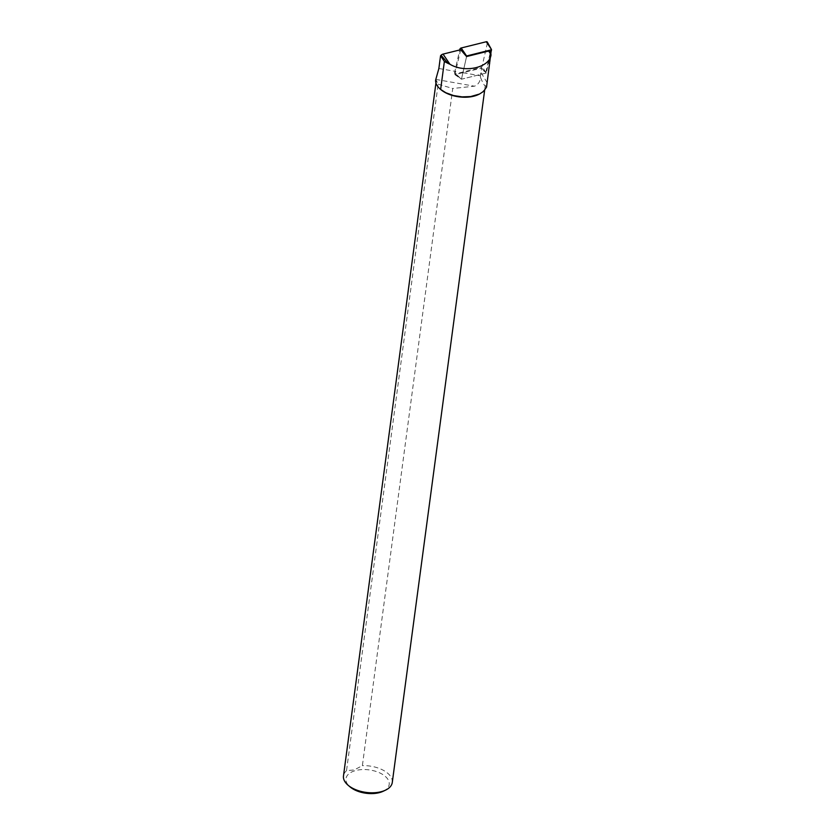 <?xml version="1.0" encoding="UTF-8"?>
<svg xmlns="http://www.w3.org/2000/svg" width="835" height="835" viewBox="0 0 835 835"><rect width="100%" height="100%" fill="white"/><g stroke="black" fill="none" stroke-linecap="round" stroke-linejoin="round"><path stroke-width="0.63" stroke-dasharray="4.17 3.13" d="M460.701 49.714L454.866 74.607L481.743 68.094L480.814 72.217A18.109 13.193 140.7 0 0 480.449 75.787L480.626 77.77C479.916 82.091 477.86 84.899 474.447 86.193L452.737 88.489L362.38 765.653L354.217 769.922L346.525 770.674L438.124 84.189L436.298 80.337A24.622 13.308 7.6 0 0 436.287 80.4A24.622 13.308 7.6 0 0 440.63 89.428M480.657 77.791L480.636 77.759A24.622 13.308 7.6 0 1 480.657 77.791C483.006 83.385 484.509 85.963 485.145 85.504A24.622 13.308 7.6 0 1 485.093 86.903A24.622 13.308 7.6 0 1 478.257 94.626M346.525 770.674A24.622 13.308 7.6 0 0 343.477 775.966M392.283 782.478A24.622 13.308 7.6 0 0 362.38 765.653M383.129 791.288A21.804 11.784 7.6 0 0 383.829 775.245A21.804 11.784 7.6 0 0 354.562 770.862A21.804 11.784 7.6 0 0 350.011 786.862M436.298 80.337L435.63 80.076M486.596 86.965L485.145 85.504M438.124 84.189L452.737 88.489M481.743 68.094L485.626 73.198L490.291 52.511A1.962 1.43 140.7 0 0 490.187 51.572M491.022 53.085L489.226 68.24M454.866 74.607L461.463 79.21L485.626 73.198M490.844 52.762L486.273 73.031L461.463 79.21L466.577 56.55L461.463 79.21L455.764 73.804A1.409 1.023 -39.3 0 1 454.574 72.77L459.72 49.954M462.329 51.613L460.429 49.787M491.157 48.973L487.431 42.794L482.119 66.299A1.409 1.023 -39.3 0 1 480.835 67.562L455.764 73.804M486.273 73.031L480.835 67.562M487.431 42.794A1.409 1.023 140.7 0 0 487.348 42.115M463.091 72.739L480.449 75.787M438.866 68.48L455.795 71.455M435.828 79.408L474.447 86.193M490.855 53.43L490.291 52.511M487.118 82.665L480.814 72.217M454.814 73.647L460.784 78.73L454.574 72.77M485.855 72.488L482.119 66.299M484.634 90.316L485.093 86.903M435.943 82.989L436.287 80.4"/><path stroke-width="1.25" d="M440.567 55.726L444.366 61.508L448.04 63.418L441.068 55.235L440.567 55.726L438.866 68.48L435.63 80.076A25.321 13.694 7.6 0 0 440.379 89.22A25.321 13.694 7.6 0 0 440.64 89.439A24.622 13.308 7.6 0 0 440.87 89.637A24.622 13.308 7.6 0 0 478.257 94.626L479.373 94.094M435.943 82.989L343.477 775.966A24.622 13.308 7.6 0 0 348.059 785.203A24.622 13.308 7.6 0 0 385.446 790.192A24.622 13.308 7.6 0 0 392.283 782.478L484.634 90.316M348.059 785.203L350.011 786.862A21.804 11.784 7.6 0 0 383.129 791.288L385.446 790.192M444.366 61.508L440.64 89.439L445.869 92.758L453.562 95.555L462.12 96.881L470.585 96.578L479.499 94.042L483.517 91.432L486.534 87.164L490.855 53.43M441.068 55.235A3.34 2.432 -39.3 0 1 443.041 54.108L460.701 49.714L466.577 56.55L462.329 51.613M491.022 53.085L490.187 51.572A1.962 1.43 140.7 0 0 488.632 51.06L466.577 56.55M448.04 63.418L449.94 64.243C464.959 73.396 490.041 67.51 491.043 54.599L488.632 51.06M460.429 49.787L459.876 49.255A1.409 1.023 -39.3 0 1 461.16 47.992L486.241 41.75L491.157 48.973L487.348 42.115A1.409 1.023 140.7 0 0 486.241 41.75M466.087 55.214L461.16 47.992M459.72 49.954L459.876 49.255M466.713 55.945L491.523 49.776L491.157 48.973M491.523 49.776L490.844 52.762M449.94 64.243L443.041 54.108"/></g></svg>
